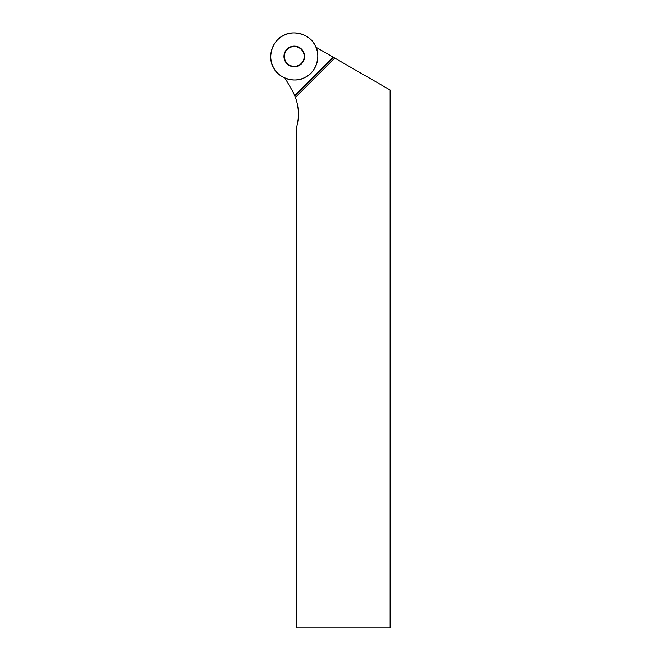 <?xml version="1.0" encoding="UTF-8"?>
<svg xmlns="http://www.w3.org/2000/svg" width="661" height="661" viewBox="0 0 661 661"><rect width="100%" height="100%" fill="white"/><g stroke="black" fill="none" stroke-linecap="round" stroke-linejoin="round"><path stroke-width="0.99" d="M301.573 63.737A10.312 10.312 0 0 1 284.313 59.118A10.312 10.312 0 0 1 296.946 46.485A10.312 10.312 0 0 1 301.573 63.737M283.181 35.677A23.548 23.548 0 0 1 317.817 57.218A23.548 23.548 0 0 1 281.842 76.436A23.548 23.548 0 0 1 283.181 35.677C292.963 29.258 310.488 34.579 315.049 45.353C321.469 55.127 316.148 72.652 305.374 77.213C295.591 83.633 278.066 78.312 273.505 67.546C267.094 57.763 272.406 40.238 283.181 35.677M285.031 78.097L291.964 90.111A48.038 48.038 0 0 1 294.641 95.498L295.409 97.44A48.038 48.038 0 0 1 296.516 127.449L296.516 627.95L390.114 627.95L390.114 90.028L334.772 58.077L295.409 97.44M315.933 47.195L334.772 58.077M301.284 63.456A9.907 9.907 0 0 1 284.709 59.011A9.907 9.907 0 0 1 296.847 46.873A9.907 9.907 0 0 1 301.284 63.456M294.913 96.167L333.648 57.424M333.053 57.077L294.641 95.498"/></g></svg>

